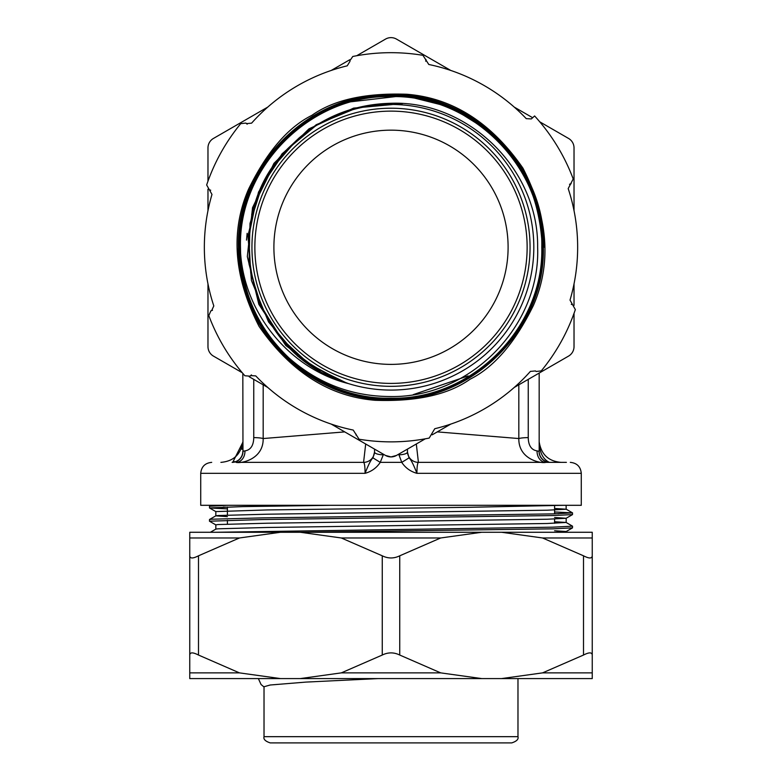 <?xml version="1.0" encoding="UTF-8"?>
<svg xmlns="http://www.w3.org/2000/svg" width="782" height="782" viewBox="0 0 782 782"><rect width="100%" height="100%" fill="white"/><g stroke="black" fill="none" stroke-linecap="round" stroke-linejoin="round"><path stroke-width="1.17" d="M374.549 449.112L374.549 452.064L372.965 457.881C371.098 459.454 368.469 464.606 365.077 473.335L200.72 473.335L200.72 505.309L581.28 505.309L581.28 473.335C580.615 466.678 576.96 463.022 570.303 462.367M407.451 451.4A10.968 10.968 0 0 0 418.419 462.367L566.403 462.367L418.419 462.367C417.461 463.032 416.962 466.688 416.923 473.335C410.442 471.517 405.379 467.861 401.752 462.367L409.035 457.881L407.451 452.064L407.451 449.112M572.541 512.894L572.502 514.595L552.747 515.553L262.635 519.541L209.459 521.193L209.498 519.492L211.697 519.209L262.635 517.88L552.747 513.901L572.541 512.894L554.594 511.956M554.594 513.618L558.739 513.735M215.685 532.268L552.747 527.176L572.541 526.178L566.129 522.454L547.077 523.5L267.141 527.479L217.992 528.808L215.871 529.091L210.368 532.268M572.541 526.178L572.502 527.879L552.747 528.837L300.2 532.268M227.406 507.205L223.202 507.088M227.406 508.867L209.508 507.968L209.498 506.218L227.503 505.309L214.2 505.309M209.468 507.919L242.879 506.619L330.806 505.309M209.459 521.193L215.871 524.918M296.358 140.467L272.332 168.042L256.115 200.818L248.754 236.623L250.739 273.123L261.941 307.922L281.608 338.714L308.46 363.503L340.717 380.648L348.459 383.6C291.236 369.397 244.825 315.342 240.592 253.153L240.475 247.268C238.354 166.84 310.493 94.593 391 96.616C471.497 94.495 543.813 166.703 541.779 247.268C543.901 327.844 471.644 400.218 391 398.185C310.366 400.306 237.933 327.981 239.966 247.268C240.191 206.243 254.903 170.642 284.12 140.467C298.323 126.225 314.657 115.296 333.122 107.662C353.269 99.637 372.564 95.785 391 96.108C432.514 96.704 468.174 111.455 497.978 140.389C495.28 141.092 538.417 167.084 542.288 247.268C544.419 328.108 471.908 400.726 391 398.683C310.092 400.814 237.415 328.254 239.458 247.268C237.327 166.302 309.955 93.566 391 95.609C472.035 93.469 544.839 166.155 542.796 247.268C544.927 328.381 472.181 401.234 391 399.191C309.828 401.332 236.907 328.518 238.96 247.268C236.819 166.028 309.682 93.048 391 95.101C472.308 92.96 545.347 165.892 543.294 247.268C545.445 328.645 472.455 401.752 391 399.7C309.555 401.84 236.399 328.792 238.451 247.268C236.301 165.764 309.418 92.54 391 94.593C472.582 92.452 545.865 165.618 543.803 247.268M543.861 247.268C545.924 165.589 472.611 92.384 391 94.534C309.379 92.471 236.242 165.725 238.383 247.268C236.33 328.821 309.525 401.909 391 399.758C472.484 401.811 545.504 328.684 543.363 247.268C545.416 165.852 472.348 92.892 391 95.042C309.652 92.99 236.75 165.999 238.891 247.268C236.838 328.557 309.789 401.391 391 399.25C472.211 401.303 544.995 328.411 542.855 247.268C544.898 166.126 472.074 93.41 391 95.541C309.916 93.498 237.259 166.263 239.4 247.268C237.357 328.284 310.063 400.883 391 398.752C471.947 400.785 544.477 328.147 542.346 247.268C544.389 166.4 471.8 93.918 391 96.049C310.19 94.016 237.777 166.537 239.898 247.268C237.865 328.02 310.337 400.374 391 398.243C471.673 400.276 543.969 327.873 541.848 247.268C543.881 166.664 471.536 94.436 391 96.557C310.464 94.524 238.285 166.81 240.406 247.268C241.179 290.924 257.356 327.814 288.949 357.921C318.264 383.649 352.281 396.523 391 396.542C470.842 397.637 540.616 325.547 537.635 247.268C538.681 168.844 467.861 100.331 391 103.283C356.142 104.094 325.488 115.668 299.047 138.003A142.813 142.813 0 0 1 533.813 247.268A142.813 142.813 0 0 1 348.459 383.6M240.592 253.153A150.525 150.525 0 0 0 288.949 357.921M530.059 247.268A139.059 139.059 0 0 1 391 386.328A139.059 139.059 0 0 1 251.941 247.268A139.059 139.059 0 0 1 391 108.219A139.059 139.059 0 0 1 530.059 247.268M236.066 462.367A10.968 8.876 90 0 0 244.932 450.901C250.651 449.963 253.593 445.535 253.759 437.627A10.968 1.867 180 0 1 263.182 438.546C263.544 459.102 241.638 463.706 236.066 462.367L363.581 462.367A10.968 10.968 0 0 0 374.549 451.4M547.4 461.605L549.238 462.289A10.968 10.968 -0 0 1 539.169 451.361L539.169 451.4M242.831 451.4L242.831 451.361A10.968 10.968 0 0 1 232.743 462.289L234.639 461.585M241.843 449.269L242.137 447.92M242.596 444.811L242.811 442.368L232.743 462.289L232.127 462.367A10.968 10.84 -90 0 0 242.967 451.273L244.932 450.901M263.182 384.822L263.182 438.546L344.715 431.889M365.683 444L363.581 462.367C364.539 463.032 365.038 466.688 365.077 473.335C371.528 471.536 376.592 467.88 380.248 462.367L372.965 457.881M437.285 431.889L518.818 438.546C518.466 459.151 540.391 463.687 545.934 462.367A10.968 8.876 -90 0 1 537.068 450.901L539.169 451.361L539.169 373.063M418.419 462.367L416.317 444M540.176 449.376L539.189 442.387C539.609 442.055 538.397 457.099 549.257 462.289L549.873 462.367A10.968 10.84 -90 0 1 539.033 451.273M242.831 373.415L242.967 451.273M581.28 473.335L416.923 473.335C413.531 464.606 410.902 459.454 409.035 457.881M518.818 384.822L518.818 438.546A10.968 1.867 180 0 1 528.241 437.627C528.407 445.535 531.359 449.963 537.068 450.901M398.712 454.156L401.752 462.367L380.248 462.367L383.288 454.811L382.613 453.765M207.973 283.886L207.973 346.612A10.968 10.968 0 0 0 213.457 356.113L242.254 372.731M249.194 376.738L267.786 387.471M331.187 424.079L385.516 455.447L391 456.913L396.484 455.447L425.281 438.819M267.786 107.075L213.457 138.434A10.968 10.968 0 0 0 207.973 147.935L207.973 181.18M207.973 189.195L207.973 210.661M450.813 70.468L396.484 39.1A10.968 10.968 0 0 0 385.516 39.1L356.719 55.727M349.789 59.725L331.187 70.468M574.027 210.661L574.027 147.935A10.968 10.968 0 0 0 568.543 138.434L539.746 121.816M532.669 117.73L514.214 107.075M514.214 387.471L568.543 356.113A10.968 10.968 0 0 0 574.027 346.612L574.027 313.357M574.027 305.351L574.027 283.886M405.741 450.1L402.896 451.742M432.211 434.812L450.813 424.079M563.744 505.309L550.958 505.309M536.09 505.309L532.307 505.309M511.047 505.309L480.686 505.309M445.222 505.309L368.869 505.309M554.594 508.456L566.168 509.219L566.109 505.309M214.131 505.309L226.79 505.309M227.65 505.309L253.798 505.309M396.484 455.447A10.968 10.968 0 0 1 385.516 455.447M383.288 454.811A9.11 2.757 180 0 1 374.549 452.064M566.168 509.219L547.077 510.216L267.141 514.204L217.992 515.534L215.871 515.817L209.498 519.492M209.508 507.968L215.832 511.594L215.832 515.856L227.406 516.638M554.594 521.731L566.129 522.454M555.367 532.268L566.168 531.516L554.594 530.753M215.832 529.14L215.832 524.878L217.992 524.546L267.141 523.217L547.077 519.238L566.129 518.28L554.594 517.469M215.832 511.594L267.141 509.942L470.529 507.283L563.754 505.309M398.712 454.811A9.11 2.757 0 0 0 407.451 452.064M347.003 383.209L310.532 365.36L280.543 337.98L259.468 303.26L249.008 264.003L250.015 223.388L262.4 184.689L285.186 151.034L316.514 125.13M335.83 379.622L297.619 356.123L268.539 321.949L251.423 280.464L247.972 235.714L258.519 192.079L282.038 153.829L316.231 124.709L357.755 107.584M324.96 375.125L285.772 345.478L258.842 304.354L247.317 256.564L252.537 207.67L273.915 163.379L308.958 128.854L353.572 108.121L402.574 103.615M299.047 138.003L292.37 144.367C216.546 211.238 244.825 348.958 340.717 380.648M264.023 736.673C263.27 739.215 265.342 741.297 270.249 742.9L511.751 742.9C516.658 741.297 518.73 739.215 517.977 736.673L264.023 736.673L264.023 686.743L270.152 685.012L305.83 682.1L378.165 678.581M592.248 655.042C592.003 652.178 589.09 652.178 583.509 655.042L542.571 672.872L501.526 678.581L592.248 678.581L592.248 532.268L189.752 532.268L189.752 678.581L280.474 678.581L239.429 672.872L198.491 655.042C192.91 652.178 189.997 652.178 189.752 655.042M198.491 655.042L198.491 555.807L239.429 537.977L280.474 532.268M300.278 532.268L341.323 537.977L382.261 555.807L382.261 655.042L341.323 672.872L300.278 678.581L280.474 678.581M501.526 678.581L481.722 678.581L440.677 672.872L399.739 655.042L399.739 555.807L440.677 537.977L481.722 532.268M501.526 532.268L542.571 537.977L583.509 555.807L583.509 655.042M198.491 555.807C192.91 558.671 189.997 558.671 189.752 555.807M481.722 678.581L300.278 678.581M399.739 655.042C393.913 652.178 388.087 652.178 382.261 655.042M399.739 555.807C393.913 558.671 388.087 558.671 382.261 555.807M592.248 555.807C592.003 558.671 589.09 558.671 583.509 555.807M251.433 374.891L250.035 376.171L250.651 375.614L255.743 375.898A186.654 186.654 0 0 0 353.21 430.061L359.065 439.23C382.525 443.091 405.897 442.71 429.21 438.076L434.763 428.722A186.654 186.654 0 0 0 530.401 371.391L535.484 370.942L536.12 371.479L535.484 370.942M349.984 61.328L347.237 65.825A186.654 186.654 0 0 0 251.599 123.155L246.516 123.605L245.88 123.067L247.18 124.182M212.489 310.278L210.876 310.845L211.658 310.571L213.809 305.938A186.654 186.654 0 0 1 211.981 194.444L206.653 184.963C214.297 162.46 225.656 142.021 240.729 123.644L245.88 123.067M250.035 376.171L244.864 375.761C229.204 357.892 217.181 337.834 208.794 315.596L210.876 310.845M247.132 233.349L246.516 240.113M413.287 394.617L468.115 375.917M240.015 228.774A152.119 152.119 0 0 0 469.21 377.745M349.857 60.742L352.79 56.47C376.103 51.837 399.475 51.456 422.935 55.317L428.79 64.486A186.654 186.654 0 0 1 526.257 118.649L531.349 118.932L534.605 115.961A194.591 194.591 0 0 1 573.206 178.951L568.191 188.599A186.654 186.654 0 0 1 570.019 300.102L575.347 309.584C567.703 332.086 556.344 352.526 541.271 370.903L536.12 371.479M426.004 59.491L425.691 61.182M571.124 183.702L569.511 184.269M571.3 304.335L572.541 304.726M337.404 104.915L335.009 106.284M334.647 106.499L332.145 108.004M343.112 102.696L404.431 95.57L450.657 107.144L491.037 132.441L500.03 140.936M355.996 435.056L356.142 434.235M210.7 190.212L209.684 189.889M508.104 247.268A117.105 117.105 0 0 1 391 364.383A117.105 117.105 0 0 1 273.896 247.268A117.105 117.105 0 0 1 391 130.164A117.105 117.105 0 0 1 508.104 247.268M254.864 247.268A136.136 136.136 0 0 1 391 111.132A136.136 136.136 0 0 1 527.136 247.268A136.136 136.136 0 0 1 391 383.405A136.136 136.136 0 0 1 254.864 247.268M261.051 462.367L363.581 462.367M251.726 214.141L251.726 216.917M528.241 379.378L528.241 437.627M253.759 437.627L253.759 379.378M189.752 537.977L239.429 537.977M189.752 672.872L239.429 672.872M341.323 537.977L440.677 537.977M542.571 537.977L592.248 537.977M341.323 672.872L440.677 672.872M542.571 672.872L592.248 672.872M470.09 379.221C448.213 394.734 416.552 401.752 375.106 400.286C329.349 396.572 290.66 371.929 259.047 326.368C233.769 277.014 230.27 231.276 248.559 189.166C266.799 151.923 287.913 127.31 311.91 115.325C333.787 99.813 365.448 92.794 406.894 94.26C452.651 97.975 491.34 122.618 522.953 168.179C548.231 217.533 551.73 263.27 533.441 305.371C515.201 342.624 494.087 367.237 470.09 379.221M227.406 506.971L227.406 515.094M227.406 520.255L227.406 524.106M242.772 442.113C240.719 454.547 233.427 461.292 220.895 462.367M200.72 473.335C201.385 466.678 205.04 463.022 211.697 462.367M539.228 442.113C541.281 454.547 548.563 461.292 561.105 462.367M209.498 506.218L211.062 505.309M566.129 509.17L572.502 512.855M566.129 531.555L572.502 527.879M566.129 518.28L572.502 514.595M566.168 522.493L566.168 518.231M566.168 532.268L566.168 531.516M554.594 505.739L554.594 513.852M554.594 519.013L554.594 523.275M517.977 736.673L517.977 678.581M264.023 686.967L261.071 684.533L258.363 678.581"/></g></svg>
